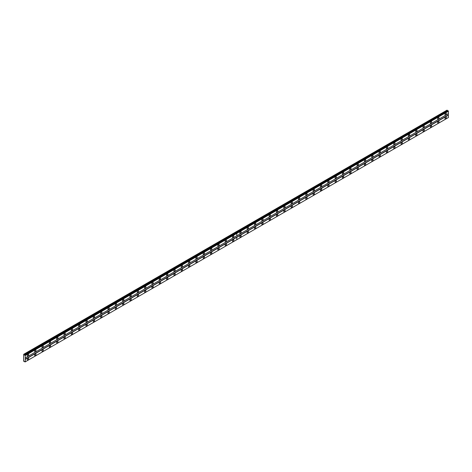 <?xml version="1.0" encoding="UTF-8"?>
<svg xmlns="http://www.w3.org/2000/svg" width="472" height="472" viewBox="0 0 472 472"><rect width="100%" height="100%" fill="white"/><g stroke="black" fill="none" stroke-linecap="round" stroke-linejoin="round"><path stroke-width="0.71" d="M233.162 237.54A0.973 0.56 120 0 0 233.793 236.684A0.973 0.56 120 0 0 233.646 235.906A0.973 0.56 120 0 0 233.162 235.953A0.973 0.56 120 0 0 232.525 236.808A0.973 0.56 120 0 0 232.672 237.587A0.973 0.56 120 0 0 233.162 237.54M225.834 241.77A0.973 0.56 120 0 0 226.466 240.915A0.973 0.56 120 0 0 226.318 240.136A0.973 0.56 120 0 0 225.834 240.183A0.973 0.56 120 0 0 225.197 241.039A0.973 0.56 120 0 0 225.35 241.817A0.973 0.56 120 0 0 225.834 241.77M218.506 246A0.973 0.56 120 0 0 219.138 245.145A0.973 0.56 120 0 0 218.99 244.366A0.973 0.56 120 0 0 218.506 244.413A0.973 0.56 120 0 0 217.869 245.269A0.973 0.56 120 0 0 218.023 246.048A0.973 0.56 120 0 0 218.506 246M211.179 250.231A0.973 0.56 120 0 0 211.816 249.375A0.973 0.56 120 0 0 211.662 248.596A0.973 0.56 120 0 0 211.179 248.644A0.973 0.56 120 0 0 210.542 249.499A0.973 0.56 120 0 0 210.695 250.278A0.973 0.56 120 0 0 211.179 250.231M203.851 254.461A0.973 0.56 120 0 0 204.488 253.606A0.973 0.56 120 0 0 204.335 252.827A0.973 0.56 120 0 0 203.851 252.874A0.973 0.56 120 0 0 203.22 253.73A0.973 0.56 120 0 0 203.367 254.508A0.973 0.56 120 0 0 203.851 254.461M196.523 258.691A0.973 0.56 120 0 0 197.16 257.836A0.973 0.56 120 0 0 197.013 257.057A0.973 0.56 120 0 0 196.523 257.104A0.973 0.56 120 0 0 195.892 257.96A0.973 0.56 120 0 0 196.039 258.739A0.973 0.56 120 0 0 196.523 258.691M189.195 262.922A0.973 0.56 120 0 0 189.832 262.066A0.973 0.56 120 0 0 189.685 261.287A0.973 0.56 120 0 0 189.195 261.335A0.973 0.56 120 0 0 188.564 262.19A0.973 0.56 120 0 0 188.712 262.969A0.973 0.56 120 0 0 189.195 262.922M181.867 267.152A0.973 0.56 120 0 0 182.505 266.296A0.973 0.56 120 0 0 182.357 265.518A0.973 0.56 120 0 0 181.867 265.565A0.973 0.56 120 0 0 181.236 266.42A0.973 0.56 120 0 0 181.384 267.199A0.973 0.56 120 0 0 181.867 267.152M174.54 271.382A0.973 0.56 120 0 0 175.177 270.527A0.973 0.56 120 0 0 175.029 269.748A0.973 0.56 120 0 0 174.54 269.795A0.973 0.56 120 0 0 173.908 270.651A0.973 0.56 120 0 0 174.056 271.43A0.973 0.56 120 0 0 174.54 271.382M167.218 275.613A0.973 0.56 120 0 0 167.849 274.757A0.973 0.56 120 0 0 167.702 273.978A0.973 0.56 120 0 0 167.218 274.025A0.973 0.56 120 0 0 166.581 274.881A0.973 0.56 120 0 0 166.728 275.66A0.973 0.56 120 0 0 167.218 275.613M159.89 279.843A0.973 0.56 120 0 0 160.521 278.987A0.973 0.56 120 0 0 160.374 278.209A0.973 0.56 120 0 0 159.89 278.256A0.973 0.56 120 0 0 159.253 279.111A0.973 0.56 120 0 0 159.4 279.89A0.973 0.56 120 0 0 159.89 279.843M152.562 284.073A0.973 0.56 120 0 0 153.193 283.218A0.973 0.56 120 0 0 153.046 282.439A0.973 0.56 120 0 0 152.562 282.486A0.973 0.56 120 0 0 151.925 283.342A0.973 0.56 120 0 0 152.072 284.12A0.973 0.56 120 0 0 152.562 284.073M145.234 288.303A0.973 0.56 120 0 0 145.866 287.448A0.973 0.56 120 0 0 145.718 286.669A0.973 0.56 120 0 0 145.234 286.716A0.973 0.56 120 0 0 144.597 287.572A0.973 0.56 120 0 0 144.745 288.351A0.973 0.56 120 0 0 145.234 288.303M137.907 292.534A0.973 0.56 120 0 0 138.538 291.678A0.973 0.56 120 0 0 138.39 290.899A0.973 0.56 120 0 0 137.907 290.947A0.973 0.56 120 0 0 137.269 291.802A0.973 0.56 120 0 0 137.423 292.581A0.973 0.56 120 0 0 137.907 292.534M130.579 296.764A0.973 0.56 120 0 0 131.216 295.909A0.973 0.56 120 0 0 131.063 295.13A0.973 0.56 120 0 0 130.579 295.177A0.973 0.56 120 0 0 129.942 296.032A0.973 0.56 120 0 0 130.095 296.811A0.973 0.56 120 0 0 130.579 296.764M123.251 300.994A0.973 0.56 120 0 0 123.888 300.139A0.973 0.56 120 0 0 123.735 299.36A0.973 0.56 120 0 0 123.251 299.407A0.973 0.56 120 0 0 122.614 300.263A0.973 0.56 120 0 0 122.767 301.042A0.973 0.56 120 0 0 123.251 300.994M115.923 305.225A0.973 0.56 120 0 0 116.56 304.369A0.973 0.56 120 0 0 116.407 303.59A0.973 0.56 120 0 0 115.923 303.638A0.973 0.56 120 0 0 115.292 304.493A0.973 0.56 120 0 0 115.439 305.272A0.973 0.56 120 0 0 115.923 305.225M108.595 309.455A0.973 0.56 120 0 0 109.233 308.599A0.973 0.56 120 0 0 109.085 307.821A0.973 0.56 120 0 0 108.595 307.868A0.973 0.56 120 0 0 107.964 308.723A0.973 0.56 120 0 0 108.112 309.502A0.973 0.56 120 0 0 108.595 309.455M101.268 313.685A0.973 0.56 120 0 0 101.905 312.83A0.973 0.56 120 0 0 101.757 312.051A0.973 0.56 120 0 0 101.268 312.098A0.973 0.56 120 0 0 100.636 312.954A0.973 0.56 120 0 0 100.784 313.732A0.973 0.56 120 0 0 101.268 313.685M93.94 317.916A0.973 0.56 120 0 0 94.577 317.06A0.973 0.56 120 0 0 94.43 316.281A0.973 0.56 120 0 0 93.94 316.328A0.973 0.56 120 0 0 93.308 317.184A0.973 0.56 120 0 0 93.456 317.963A0.973 0.56 120 0 0 93.94 317.916M86.612 322.146A0.973 0.56 120 0 0 87.249 321.29A0.973 0.56 120 0 0 87.102 320.512A0.973 0.56 120 0 0 86.612 320.559A0.973 0.56 120 0 0 85.981 321.414A0.973 0.56 120 0 0 86.128 322.193A0.973 0.56 120 0 0 86.612 322.146M79.29 326.376A0.973 0.56 120 0 0 79.921 325.521A0.973 0.56 120 0 0 79.774 324.742A0.973 0.56 120 0 0 79.29 324.789A0.973 0.56 120 0 0 78.653 325.645A0.973 0.56 120 0 0 78.8 326.423A0.973 0.56 120 0 0 79.29 326.376M71.962 330.606A0.973 0.56 120 0 0 72.594 329.751A0.973 0.56 120 0 0 72.446 328.972A0.973 0.56 120 0 0 71.962 329.019A0.973 0.56 120 0 0 71.325 329.875A0.973 0.56 120 0 0 71.473 330.654A0.973 0.56 120 0 0 71.962 330.606M64.634 334.837A0.973 0.56 120 0 0 65.266 333.981A0.973 0.56 120 0 0 65.118 333.202A0.973 0.56 120 0 0 64.634 333.25A0.973 0.56 120 0 0 63.997 334.105A0.973 0.56 120 0 0 64.145 334.884A0.973 0.56 120 0 0 64.634 334.837M57.307 339.067A0.973 0.56 120 0 0 57.938 338.212A0.973 0.56 120 0 0 57.791 337.433A0.973 0.56 120 0 0 57.307 337.48A0.973 0.56 120 0 0 56.669 338.341A0.973 0.56 120 0 0 56.817 339.114A0.973 0.56 120 0 0 57.307 339.067M49.979 343.297A0.973 0.56 120 0 0 50.61 342.442A0.973 0.56 120 0 0 50.463 341.663A0.973 0.56 120 0 0 49.979 341.71A0.973 0.56 120 0 0 49.342 342.572A0.973 0.56 120 0 0 49.495 343.345A0.973 0.56 120 0 0 49.979 343.297M42.651 347.528A0.973 0.56 120 0 0 43.288 346.672A0.973 0.56 120 0 0 43.135 345.893A0.973 0.56 120 0 0 42.651 345.941A0.973 0.56 120 0 0 42.014 346.802A0.973 0.56 120 0 0 42.167 347.575A0.973 0.56 120 0 0 42.651 347.528M35.323 351.758A0.973 0.56 120 0 0 35.961 350.902A0.973 0.56 120 0 0 35.807 350.124A0.973 0.56 120 0 0 35.323 350.171A0.973 0.56 120 0 0 34.686 351.032A0.973 0.56 120 0 0 34.839 351.805A0.973 0.56 120 0 0 35.323 351.758M27.995 355.988A0.973 0.56 120 0 0 28.633 355.133A0.973 0.56 120 0 0 28.479 354.354A0.973 0.56 120 0 0 27.995 354.401A0.973 0.56 120 0 0 27.364 355.263A0.973 0.56 120 0 0 27.512 356.041A0.973 0.56 120 0 0 27.995 355.988M233.162 241.345A0.973 0.56 120 0 0 233.793 240.49A0.973 0.56 120 0 0 233.646 239.711A0.973 0.56 120 0 0 233.162 239.758A0.973 0.56 120 0 0 232.525 240.62A0.973 0.56 120 0 0 232.672 241.393A0.973 0.56 120 0 0 233.162 241.345M225.834 245.576A0.973 0.56 120 0 0 226.466 244.72A0.973 0.56 120 0 0 226.318 243.941A0.973 0.56 120 0 0 225.834 243.989A0.973 0.56 120 0 0 225.197 244.85A0.973 0.56 120 0 0 225.35 245.623A0.973 0.56 120 0 0 225.834 245.576M218.506 249.806A0.973 0.56 120 0 0 219.138 248.95A0.973 0.56 120 0 0 218.99 248.172A0.973 0.56 120 0 0 218.506 248.219A0.973 0.56 120 0 0 217.869 249.08A0.973 0.56 120 0 0 218.023 249.853A0.973 0.56 120 0 0 218.506 249.806M211.179 254.036A0.973 0.56 120 0 0 211.816 253.181A0.973 0.56 120 0 0 211.662 252.402A0.973 0.56 120 0 0 211.179 252.449A0.973 0.56 120 0 0 210.542 253.311A0.973 0.56 120 0 0 210.695 254.089A0.973 0.56 120 0 0 211.179 254.036M203.851 258.267A0.973 0.56 120 0 0 204.488 257.411A0.973 0.56 120 0 0 204.335 256.632A0.973 0.56 120 0 0 203.851 256.68A0.973 0.56 120 0 0 203.22 257.541A0.973 0.56 120 0 0 203.367 258.32A0.973 0.56 120 0 0 203.851 258.267M196.523 262.497A0.973 0.56 120 0 0 197.16 261.641A0.973 0.56 120 0 0 197.013 260.863A0.973 0.56 120 0 0 196.523 260.91A0.973 0.56 120 0 0 195.892 261.771A0.973 0.56 120 0 0 196.039 262.55A0.973 0.56 120 0 0 196.523 262.497M189.195 266.727A0.973 0.56 120 0 0 189.832 265.872A0.973 0.56 120 0 0 189.685 265.093A0.973 0.56 120 0 0 189.195 265.146A0.973 0.56 120 0 0 188.564 266.002A0.973 0.56 120 0 0 188.712 266.78A0.973 0.56 120 0 0 189.195 266.727M181.867 270.957A0.973 0.56 120 0 0 182.505 270.102A0.973 0.56 120 0 0 182.357 269.323A0.973 0.56 120 0 0 181.867 269.376A0.973 0.56 120 0 0 181.236 270.232A0.973 0.56 120 0 0 181.384 271.011A0.973 0.56 120 0 0 181.867 270.957M174.54 275.188A0.973 0.56 120 0 0 175.177 274.332A0.973 0.56 120 0 0 175.029 273.553A0.973 0.56 120 0 0 174.54 273.607A0.973 0.56 120 0 0 173.908 274.462A0.973 0.56 120 0 0 174.056 275.241A0.973 0.56 120 0 0 174.54 275.188M167.218 279.418A0.973 0.56 120 0 0 167.849 278.563A0.973 0.56 120 0 0 167.702 277.784A0.973 0.56 120 0 0 167.218 277.837A0.973 0.56 120 0 0 166.581 278.692A0.973 0.56 120 0 0 166.728 279.471A0.973 0.56 120 0 0 167.218 279.418M159.89 283.648A0.973 0.56 120 0 0 160.521 282.793A0.973 0.56 120 0 0 160.374 282.014A0.973 0.56 120 0 0 159.89 282.067A0.973 0.56 120 0 0 159.253 282.923A0.973 0.56 120 0 0 159.4 283.702A0.973 0.56 120 0 0 159.89 283.648M152.562 287.879A0.973 0.56 120 0 0 153.193 287.023A0.973 0.56 120 0 0 153.046 286.244A0.973 0.56 120 0 0 152.562 286.297A0.973 0.56 120 0 0 151.925 287.153A0.973 0.56 120 0 0 152.072 287.932A0.973 0.56 120 0 0 152.562 287.879M145.234 292.109A0.973 0.56 120 0 0 145.866 291.253A0.973 0.56 120 0 0 145.718 290.475A0.973 0.56 120 0 0 145.234 290.528A0.973 0.56 120 0 0 144.597 291.383A0.973 0.56 120 0 0 144.745 292.162A0.973 0.56 120 0 0 145.234 292.109M137.907 296.339A0.973 0.56 120 0 0 138.538 295.484A0.973 0.56 120 0 0 138.39 294.705A0.973 0.56 120 0 0 137.907 294.758A0.973 0.56 120 0 0 137.269 295.614A0.973 0.56 120 0 0 137.423 296.392A0.973 0.56 120 0 0 137.907 296.339M130.579 300.57A0.973 0.56 120 0 0 131.216 299.714A0.973 0.56 120 0 0 131.063 298.935A0.973 0.56 120 0 0 130.579 298.988A0.973 0.56 120 0 0 129.942 299.844A0.973 0.56 120 0 0 130.095 300.623A0.973 0.56 120 0 0 130.579 300.57M123.251 304.806A0.973 0.56 120 0 0 123.888 303.944A0.973 0.56 120 0 0 123.735 303.166A0.973 0.56 120 0 0 123.251 303.219A0.973 0.56 120 0 0 122.614 304.074A0.973 0.56 120 0 0 122.767 304.853A0.973 0.56 120 0 0 123.251 304.806M115.923 309.036A0.973 0.56 120 0 0 116.56 308.175A0.973 0.56 120 0 0 116.407 307.396A0.973 0.56 120 0 0 115.923 307.449A0.973 0.56 120 0 0 115.292 308.304A0.973 0.56 120 0 0 115.439 309.083A0.973 0.56 120 0 0 115.923 309.036M108.595 313.266A0.973 0.56 120 0 0 109.233 312.405A0.973 0.56 120 0 0 109.085 311.626A0.973 0.56 120 0 0 108.595 311.679A0.973 0.56 120 0 0 107.964 312.535A0.973 0.56 120 0 0 108.112 313.314A0.973 0.56 120 0 0 108.595 313.266M101.268 317.497A0.973 0.56 120 0 0 101.905 316.635A0.973 0.56 120 0 0 101.757 315.862A0.973 0.56 120 0 0 101.268 315.91A0.973 0.56 120 0 0 100.636 316.765A0.973 0.56 120 0 0 100.784 317.544A0.973 0.56 120 0 0 101.268 317.497M93.94 321.727A0.973 0.56 120 0 0 94.577 320.866A0.973 0.56 120 0 0 94.43 320.093A0.973 0.56 120 0 0 93.94 320.14A0.973 0.56 120 0 0 93.308 320.995A0.973 0.56 120 0 0 93.456 321.774A0.973 0.56 120 0 0 93.94 321.727M86.612 325.957A0.973 0.56 120 0 0 87.249 325.096A0.973 0.56 120 0 0 87.102 324.323A0.973 0.56 120 0 0 86.612 324.37A0.973 0.56 120 0 0 85.981 325.226A0.973 0.56 120 0 0 86.128 326.004A0.973 0.56 120 0 0 86.612 325.957M79.29 330.188A0.973 0.56 120 0 0 79.921 329.326A0.973 0.56 120 0 0 79.774 328.553A0.973 0.56 120 0 0 79.29 328.601A0.973 0.56 120 0 0 78.653 329.456A0.973 0.56 120 0 0 78.8 330.235A0.973 0.56 120 0 0 79.29 330.188M71.962 334.418A0.973 0.56 120 0 0 72.594 333.556A0.973 0.56 120 0 0 72.446 332.784A0.973 0.56 120 0 0 71.962 332.831A0.973 0.56 120 0 0 71.325 333.686A0.973 0.56 120 0 0 71.473 334.465A0.973 0.56 120 0 0 71.962 334.418M64.634 338.648A0.973 0.56 120 0 0 65.266 337.793A0.973 0.56 120 0 0 65.118 337.014A0.973 0.56 120 0 0 64.634 337.061A0.973 0.56 120 0 0 63.997 337.917A0.973 0.56 120 0 0 64.145 338.695A0.973 0.56 120 0 0 64.634 338.648M57.307 342.878A0.973 0.56 120 0 0 57.938 342.023A0.973 0.56 120 0 0 57.791 341.244A0.973 0.56 120 0 0 57.307 341.291A0.973 0.56 120 0 0 56.669 342.147A0.973 0.56 120 0 0 56.817 342.926A0.973 0.56 120 0 0 57.307 342.878M49.979 347.109A0.973 0.56 120 0 0 50.61 346.253A0.973 0.56 120 0 0 50.463 345.474A0.973 0.56 120 0 0 49.979 345.522A0.973 0.56 120 0 0 49.342 346.377A0.973 0.56 120 0 0 49.495 347.156A0.973 0.56 120 0 0 49.979 347.109M42.651 351.339A0.973 0.56 120 0 0 43.288 350.484A0.973 0.56 120 0 0 43.135 349.705A0.973 0.56 120 0 0 42.651 349.752A0.973 0.56 120 0 0 42.014 350.607A0.973 0.56 120 0 0 42.167 351.386A0.973 0.56 120 0 0 42.651 351.339M35.323 355.569A0.973 0.56 120 0 0 35.961 354.714A0.973 0.56 120 0 0 35.807 353.935A0.973 0.56 120 0 0 35.323 353.982A0.973 0.56 120 0 0 34.686 354.838A0.973 0.56 120 0 0 34.839 355.617A0.973 0.56 120 0 0 35.323 355.569M27.995 359.8A0.973 0.56 120 0 0 28.633 358.944A0.973 0.56 120 0 0 28.479 358.165A0.973 0.56 120 0 0 27.995 358.213A0.973 0.56 120 0 0 27.364 359.068A0.973 0.56 120 0 0 27.512 359.847A0.973 0.56 120 0 0 27.995 359.8M438.323 119.091A0.973 0.56 120 0 0 438.96 118.236A0.973 0.56 120 0 0 438.812 117.457A0.973 0.56 120 0 0 438.323 117.504A0.973 0.56 120 0 0 437.691 118.36A0.973 0.56 120 0 0 437.839 119.139A0.973 0.56 120 0 0 438.323 119.091M430.995 123.322A0.973 0.56 120 0 0 431.632 122.466A0.973 0.56 120 0 0 431.485 121.688A0.973 0.56 120 0 0 430.995 121.735A0.973 0.56 120 0 0 430.364 122.59A0.973 0.56 120 0 0 430.511 123.369A0.973 0.56 120 0 0 430.995 123.322M423.673 127.552A0.973 0.56 120 0 0 424.304 126.697A0.973 0.56 120 0 0 424.157 125.918A0.973 0.56 120 0 0 423.673 125.965A0.973 0.56 120 0 0 423.036 126.82A0.973 0.56 120 0 0 423.183 127.599A0.973 0.56 120 0 0 423.673 127.552M416.345 131.782A0.973 0.56 120 0 0 416.977 130.927A0.973 0.56 120 0 0 416.829 130.148A0.973 0.56 120 0 0 416.345 130.195A0.973 0.56 120 0 0 415.708 131.051A0.973 0.56 120 0 0 415.856 131.83A0.973 0.56 120 0 0 416.345 131.782M409.017 136.013A0.973 0.56 120 0 0 409.649 135.157A0.973 0.56 120 0 0 409.501 134.378A0.973 0.56 120 0 0 409.017 134.426A0.973 0.56 120 0 0 408.38 135.281A0.973 0.56 120 0 0 408.528 136.06A0.973 0.56 120 0 0 409.017 136.013M401.69 140.243A0.973 0.56 120 0 0 402.321 139.387A0.973 0.56 120 0 0 402.173 138.609A0.973 0.56 120 0 0 401.69 138.656A0.973 0.56 120 0 0 401.052 139.511A0.973 0.56 120 0 0 401.2 140.29A0.973 0.56 120 0 0 401.69 140.243M394.362 144.473A0.973 0.56 120 0 0 394.993 143.618A0.973 0.56 120 0 0 394.846 142.839A0.973 0.56 120 0 0 394.362 142.886A0.973 0.56 120 0 0 393.725 143.742A0.973 0.56 120 0 0 393.878 144.52A0.973 0.56 120 0 0 394.362 144.473M387.034 148.704A0.973 0.56 120 0 0 387.671 147.848A0.973 0.56 120 0 0 387.518 147.069A0.973 0.56 120 0 0 387.034 147.117A0.973 0.56 120 0 0 386.397 147.972A0.973 0.56 120 0 0 386.55 148.751A0.973 0.56 120 0 0 387.034 148.704M379.706 152.934A0.973 0.56 120 0 0 380.343 152.078A0.973 0.56 120 0 0 380.19 151.3A0.973 0.56 120 0 0 379.706 151.347A0.973 0.56 120 0 0 379.069 152.202A0.973 0.56 120 0 0 379.222 152.981A0.973 0.56 120 0 0 379.706 152.934M372.378 157.164A0.973 0.56 120 0 0 373.016 156.309A0.973 0.56 120 0 0 372.862 155.53A0.973 0.56 120 0 0 372.378 155.577A0.973 0.56 120 0 0 371.747 156.433A0.973 0.56 120 0 0 371.895 157.211A0.973 0.56 120 0 0 372.378 157.164M365.051 161.394A0.973 0.56 120 0 0 365.688 160.539A0.973 0.56 120 0 0 365.54 159.76A0.973 0.56 120 0 0 365.051 159.807A0.973 0.56 120 0 0 364.419 160.663A0.973 0.56 120 0 0 364.567 161.442A0.973 0.56 120 0 0 365.051 161.394M357.723 165.625A0.973 0.56 120 0 0 358.36 164.769A0.973 0.56 120 0 0 358.213 163.99A0.973 0.56 120 0 0 357.723 164.038A0.973 0.56 120 0 0 357.092 164.893A0.973 0.56 120 0 0 357.239 165.672A0.973 0.56 120 0 0 357.723 165.625M350.395 169.855A0.973 0.56 120 0 0 351.032 169A0.973 0.56 120 0 0 350.885 168.221A0.973 0.56 120 0 0 350.395 168.268A0.973 0.56 120 0 0 349.764 169.123A0.973 0.56 120 0 0 349.911 169.902A0.973 0.56 120 0 0 350.395 169.855M343.067 174.085A0.973 0.56 120 0 0 343.704 173.23A0.973 0.56 120 0 0 343.557 172.451A0.973 0.56 120 0 0 343.067 172.498A0.973 0.56 120 0 0 342.436 173.354A0.973 0.56 120 0 0 342.583 174.133A0.973 0.56 120 0 0 343.067 174.085M335.745 178.316A0.973 0.56 120 0 0 336.377 177.46A0.973 0.56 120 0 0 336.229 176.681A0.973 0.56 120 0 0 335.745 176.729A0.973 0.56 120 0 0 335.108 177.584A0.973 0.56 120 0 0 335.256 178.363A0.973 0.56 120 0 0 335.745 178.316M328.418 182.546A0.973 0.56 120 0 0 329.049 181.69A0.973 0.56 120 0 0 328.901 180.912A0.973 0.56 120 0 0 328.418 180.959A0.973 0.56 120 0 0 327.78 181.814A0.973 0.56 120 0 0 327.928 182.593A0.973 0.56 120 0 0 328.418 182.546M321.09 186.776A0.973 0.56 120 0 0 321.721 185.921A0.973 0.56 120 0 0 321.574 185.142A0.973 0.56 120 0 0 321.09 185.189A0.973 0.56 120 0 0 320.453 186.045A0.973 0.56 120 0 0 320.6 186.823A0.973 0.56 120 0 0 321.09 186.776M313.762 191.007A0.973 0.56 120 0 0 314.393 190.151A0.973 0.56 120 0 0 314.246 189.372A0.973 0.56 120 0 0 313.762 189.419A0.973 0.56 120 0 0 313.125 190.275A0.973 0.56 120 0 0 313.272 191.054A0.973 0.56 120 0 0 313.762 191.007M306.434 195.237A0.973 0.56 120 0 0 307.065 194.381A0.973 0.56 120 0 0 306.918 193.603A0.973 0.56 120 0 0 306.434 193.65A0.973 0.56 120 0 0 305.797 194.505A0.973 0.56 120 0 0 305.95 195.284A0.973 0.56 120 0 0 306.434 195.237M299.106 199.467A0.973 0.56 120 0 0 299.744 198.612A0.973 0.56 120 0 0 299.59 197.833A0.973 0.56 120 0 0 299.106 197.88A0.973 0.56 120 0 0 298.469 198.736A0.973 0.56 120 0 0 298.623 199.514A0.973 0.56 120 0 0 299.106 199.467M291.779 203.697A0.973 0.56 120 0 0 292.416 202.842A0.973 0.56 120 0 0 292.262 202.063A0.973 0.56 120 0 0 291.779 202.11A0.973 0.56 120 0 0 291.147 202.966A0.973 0.56 120 0 0 291.295 203.745A0.973 0.56 120 0 0 291.779 203.697M284.451 207.928A0.973 0.56 120 0 0 285.088 207.072A0.973 0.56 120 0 0 284.935 206.293A0.973 0.56 120 0 0 284.451 206.341A0.973 0.56 120 0 0 283.82 207.196A0.973 0.56 120 0 0 283.967 207.975A0.973 0.56 120 0 0 284.451 207.928M277.123 212.158A0.973 0.56 120 0 0 277.76 211.303A0.973 0.56 120 0 0 277.613 210.524A0.973 0.56 120 0 0 277.123 210.571A0.973 0.56 120 0 0 276.492 211.427A0.973 0.56 120 0 0 276.639 212.205A0.973 0.56 120 0 0 277.123 212.158M269.795 216.388A0.973 0.56 120 0 0 270.432 215.533A0.973 0.56 120 0 0 270.285 214.754A0.973 0.56 120 0 0 269.795 214.801A0.973 0.56 120 0 0 269.164 215.657A0.973 0.56 120 0 0 269.311 216.436A0.973 0.56 120 0 0 269.795 216.388M262.467 220.619A0.973 0.56 120 0 0 263.105 219.763A0.973 0.56 120 0 0 262.957 218.984A0.973 0.56 120 0 0 262.467 219.032A0.973 0.56 120 0 0 261.836 219.887A0.973 0.56 120 0 0 261.984 220.666A0.973 0.56 120 0 0 262.467 220.619M255.145 224.849A0.973 0.56 120 0 0 255.777 223.993A0.973 0.56 120 0 0 255.629 223.215A0.973 0.56 120 0 0 255.145 223.262A0.973 0.56 120 0 0 254.508 224.117A0.973 0.56 120 0 0 254.656 224.896A0.973 0.56 120 0 0 255.145 224.849M247.818 229.079A0.973 0.56 120 0 0 248.449 228.224A0.973 0.56 120 0 0 248.302 227.445A0.973 0.56 120 0 0 247.818 227.492A0.973 0.56 120 0 0 247.18 228.348A0.973 0.56 120 0 0 247.328 229.126A0.973 0.56 120 0 0 247.818 229.079M240.49 233.31A0.973 0.56 120 0 0 241.121 232.454A0.973 0.56 120 0 0 240.974 231.675A0.973 0.56 120 0 0 240.49 231.722A0.973 0.56 120 0 0 239.853 232.578A0.973 0.56 120 0 0 240 233.357A0.973 0.56 120 0 0 240.49 233.31M445.651 114.861A0.973 0.56 120 0 0 446.288 114.006A0.973 0.56 120 0 0 446.14 113.227A0.973 0.56 120 0 0 445.651 113.274A0.973 0.56 120 0 0 445.019 114.13A0.973 0.56 120 0 0 445.167 114.908A0.973 0.56 120 0 0 445.651 114.861M438.323 122.897A0.973 0.56 120 0 0 438.96 122.041A0.973 0.56 120 0 0 438.812 121.263A0.973 0.56 120 0 0 438.323 121.31A0.973 0.56 120 0 0 437.691 122.165A0.973 0.56 120 0 0 437.839 122.944A0.973 0.56 120 0 0 438.323 122.897M430.995 127.127A0.973 0.56 120 0 0 431.632 126.272A0.973 0.56 120 0 0 431.485 125.493A0.973 0.56 120 0 0 430.995 125.54A0.973 0.56 120 0 0 430.364 126.396A0.973 0.56 120 0 0 430.511 127.174A0.973 0.56 120 0 0 430.995 127.127M423.673 131.358A0.973 0.56 120 0 0 424.304 130.502A0.973 0.56 120 0 0 424.157 129.723A0.973 0.56 120 0 0 423.673 129.77A0.973 0.56 120 0 0 423.036 130.626A0.973 0.56 120 0 0 423.183 131.405A0.973 0.56 120 0 0 423.673 131.358M416.345 135.588A0.973 0.56 120 0 0 416.977 134.732A0.973 0.56 120 0 0 416.829 133.954A0.973 0.56 120 0 0 416.345 134.001A0.973 0.56 120 0 0 415.708 134.856A0.973 0.56 120 0 0 415.856 135.635A0.973 0.56 120 0 0 416.345 135.588M409.017 139.818A0.973 0.56 120 0 0 409.649 138.963A0.973 0.56 120 0 0 409.501 138.184A0.973 0.56 120 0 0 409.017 138.231A0.973 0.56 120 0 0 408.38 139.087A0.973 0.56 120 0 0 408.528 139.865A0.973 0.56 120 0 0 409.017 139.818M401.69 144.048A0.973 0.56 120 0 0 402.321 143.193A0.973 0.56 120 0 0 402.173 142.414A0.973 0.56 120 0 0 401.69 142.461A0.973 0.56 120 0 0 401.052 143.317A0.973 0.56 120 0 0 401.2 144.096A0.973 0.56 120 0 0 401.69 144.048M394.362 148.279A0.973 0.56 120 0 0 394.993 147.423A0.973 0.56 120 0 0 394.846 146.644A0.973 0.56 120 0 0 394.362 146.692A0.973 0.56 120 0 0 393.725 147.547A0.973 0.56 120 0 0 393.878 148.326A0.973 0.56 120 0 0 394.362 148.279M387.034 152.509A0.973 0.56 120 0 0 387.671 151.654A0.973 0.56 120 0 0 387.518 150.875A0.973 0.56 120 0 0 387.034 150.922A0.973 0.56 120 0 0 386.397 151.778A0.973 0.56 120 0 0 386.55 152.556A0.973 0.56 120 0 0 387.034 152.509M379.706 156.739A0.973 0.56 120 0 0 380.343 155.884A0.973 0.56 120 0 0 380.19 155.105A0.973 0.56 120 0 0 379.706 155.152A0.973 0.56 120 0 0 379.069 156.008A0.973 0.56 120 0 0 379.222 156.787A0.973 0.56 120 0 0 379.706 156.739M372.378 160.97A0.973 0.56 120 0 0 373.016 160.114A0.973 0.56 120 0 0 372.862 159.335A0.973 0.56 120 0 0 372.378 159.383A0.973 0.56 120 0 0 371.747 160.238A0.973 0.56 120 0 0 371.895 161.017A0.973 0.56 120 0 0 372.378 160.97M365.051 165.2A0.973 0.56 120 0 0 365.688 164.345A0.973 0.56 120 0 0 365.54 163.566A0.973 0.56 120 0 0 365.051 163.613A0.973 0.56 120 0 0 364.419 164.468A0.973 0.56 120 0 0 364.567 165.247A0.973 0.56 120 0 0 365.051 165.2M357.723 169.43A0.973 0.56 120 0 0 358.36 168.575A0.973 0.56 120 0 0 358.213 167.796A0.973 0.56 120 0 0 357.723 167.843A0.973 0.56 120 0 0 357.092 168.699A0.973 0.56 120 0 0 357.239 169.477A0.973 0.56 120 0 0 357.723 169.43M350.395 173.661A0.973 0.56 120 0 0 351.032 172.805A0.973 0.56 120 0 0 350.885 172.026A0.973 0.56 120 0 0 350.395 172.073A0.973 0.56 120 0 0 349.764 172.929A0.973 0.56 120 0 0 349.911 173.708A0.973 0.56 120 0 0 350.395 173.661M343.067 177.891A0.973 0.56 120 0 0 343.704 177.035A0.973 0.56 120 0 0 343.557 176.257A0.973 0.56 120 0 0 343.067 176.304A0.973 0.56 120 0 0 342.436 177.159A0.973 0.56 120 0 0 342.583 177.938A0.973 0.56 120 0 0 343.067 177.891M335.745 182.121A0.973 0.56 120 0 0 336.377 181.266A0.973 0.56 120 0 0 336.229 180.487A0.973 0.56 120 0 0 335.745 180.534A0.973 0.56 120 0 0 335.108 181.39A0.973 0.56 120 0 0 335.256 182.168A0.973 0.56 120 0 0 335.745 182.121M328.418 186.352A0.973 0.56 120 0 0 329.049 185.496A0.973 0.56 120 0 0 328.901 184.717A0.973 0.56 120 0 0 328.418 184.764A0.973 0.56 120 0 0 327.78 185.62A0.973 0.56 120 0 0 327.928 186.399A0.973 0.56 120 0 0 328.418 186.352M321.09 190.582A0.973 0.56 120 0 0 321.721 189.726A0.973 0.56 120 0 0 321.574 188.947A0.973 0.56 120 0 0 321.09 188.995A0.973 0.56 120 0 0 320.453 189.85A0.973 0.56 120 0 0 320.6 190.629A0.973 0.56 120 0 0 321.09 190.582M313.762 194.812A0.973 0.56 120 0 0 314.393 193.957A0.973 0.56 120 0 0 314.246 193.178A0.973 0.56 120 0 0 313.762 193.225A0.973 0.56 120 0 0 313.125 194.08A0.973 0.56 120 0 0 313.272 194.859A0.973 0.56 120 0 0 313.762 194.812M306.434 199.042A0.973 0.56 120 0 0 307.065 198.187A0.973 0.56 120 0 0 306.918 197.408A0.973 0.56 120 0 0 306.434 197.455A0.973 0.56 120 0 0 305.797 198.311A0.973 0.56 120 0 0 305.95 199.09A0.973 0.56 120 0 0 306.434 199.042M299.106 203.273A0.973 0.56 120 0 0 299.744 202.417A0.973 0.56 120 0 0 299.59 201.638A0.973 0.56 120 0 0 299.106 201.686A0.973 0.56 120 0 0 298.469 202.541A0.973 0.56 120 0 0 298.623 203.32A0.973 0.56 120 0 0 299.106 203.273M291.779 207.503A0.973 0.56 120 0 0 292.416 206.647A0.973 0.56 120 0 0 292.262 205.869A0.973 0.56 120 0 0 291.779 205.916A0.973 0.56 120 0 0 291.147 206.771A0.973 0.56 120 0 0 291.295 207.55A0.973 0.56 120 0 0 291.779 207.503M284.451 211.733A0.973 0.56 120 0 0 285.088 210.878A0.973 0.56 120 0 0 284.935 210.099A0.973 0.56 120 0 0 284.451 210.146A0.973 0.56 120 0 0 283.82 211.002A0.973 0.56 120 0 0 283.967 211.78A0.973 0.56 120 0 0 284.451 211.733M277.123 215.964A0.973 0.56 120 0 0 277.76 215.108A0.973 0.56 120 0 0 277.613 214.329A0.973 0.56 120 0 0 277.123 214.376A0.973 0.56 120 0 0 276.492 215.232A0.973 0.56 120 0 0 276.639 216.011A0.973 0.56 120 0 0 277.123 215.964M269.795 220.194A0.973 0.56 120 0 0 270.432 219.338A0.973 0.56 120 0 0 270.285 218.56A0.973 0.56 120 0 0 269.795 218.607A0.973 0.56 120 0 0 269.164 219.462A0.973 0.56 120 0 0 269.311 220.241A0.973 0.56 120 0 0 269.795 220.194M262.467 224.424A0.973 0.56 120 0 0 263.105 223.569A0.973 0.56 120 0 0 262.957 222.79A0.973 0.56 120 0 0 262.467 222.837A0.973 0.56 120 0 0 261.836 223.693A0.973 0.56 120 0 0 261.984 224.471A0.973 0.56 120 0 0 262.467 224.424M255.145 228.654A0.973 0.56 120 0 0 255.777 227.799A0.973 0.56 120 0 0 255.629 227.02A0.973 0.56 120 0 0 255.145 227.067A0.973 0.56 120 0 0 254.508 227.923A0.973 0.56 120 0 0 254.656 228.702A0.973 0.56 120 0 0 255.145 228.654M247.818 232.885A0.973 0.56 120 0 0 248.449 232.029A0.973 0.56 120 0 0 248.302 231.25A0.973 0.56 120 0 0 247.818 231.298A0.973 0.56 120 0 0 247.18 232.153A0.973 0.56 120 0 0 247.328 232.932A0.973 0.56 120 0 0 247.818 232.885M240.49 237.115A0.973 0.56 120 0 0 241.121 236.26A0.973 0.56 120 0 0 240.974 235.481A0.973 0.56 120 0 0 240.49 235.528A0.973 0.56 120 0 0 239.853 236.389A0.973 0.56 120 0 0 240 237.162A0.973 0.56 120 0 0 240.49 237.115M445.651 118.667A0.973 0.56 120 0 0 446.288 117.811A0.973 0.56 120 0 0 446.14 117.032A0.973 0.56 120 0 0 445.651 117.08A0.973 0.56 120 0 0 445.019 117.935A0.973 0.56 120 0 0 445.167 118.714A0.973 0.56 120 0 0 445.651 118.667M23.6 358.478L23.6 361.121L25.246 361.835L25.246 355.54L23.694 354.301L23.6 358.478M23.93 361.416L24.326 361.186M25.246 355.54L236.808 233.398L236.808 235.805L25.246 357.947M25.158 358L448.306 113.693L448.306 114.967L25.158 359.269M25.246 359.428L236.808 237.286L236.808 239.693L25.246 361.835M23.93 354.437L447.078 110.129L447.308 110.719L24.155 355.021M24.951 355.027L447.963 110.643L448.4 111.233L236.808 233.398M236.808 235.805L448.4 113.64L448.4 111.233M236.808 239.693L448.4 117.528L448.306 114.967M448.264 117.611L25.116 361.912M448.134 117.687L24.981 361.989M447.078 110.129L23.694 354.301M25.116 355.31L448.264 111.003M448.4 115.121L236.808 237.286M236.844 235.782L236.844 233.374M236.844 239.67L236.844 237.263M24.981 355.08L448.134 110.772M236.407 232.785L24.815 354.944M236.549 232.861L448.105 110.719"/></g></svg>
